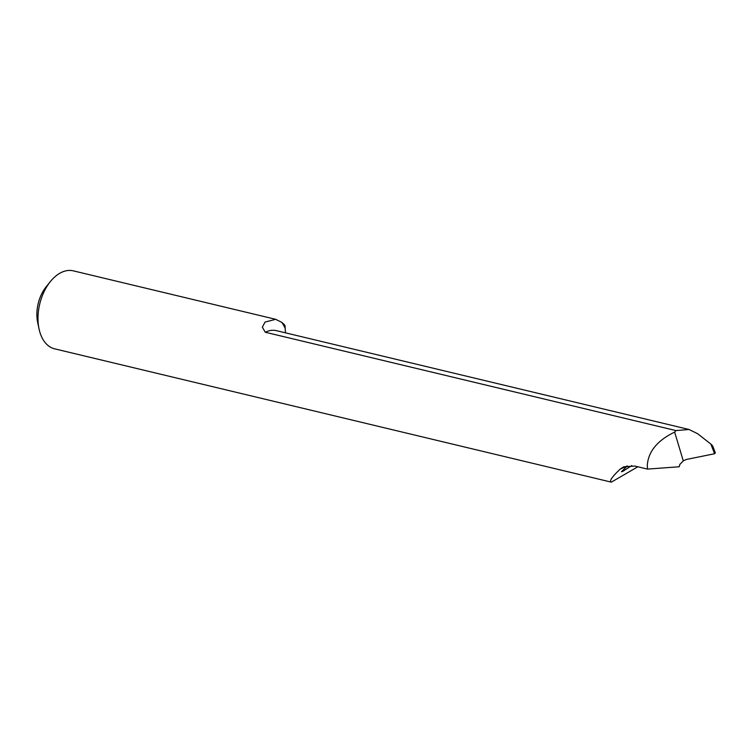 <?xml version="1.0" encoding="UTF-8"?>
<svg xmlns="http://www.w3.org/2000/svg" width="753" height="753" viewBox="0 0 753 753"><rect width="100%" height="100%" fill="white"/><g stroke="black" fill="none" stroke-linecap="round" stroke-linejoin="round"><path stroke-width="1.13" d="M50.357 281.594L46.14 286.827A30.064 18.721 103.5 0 0 37.65 322.275L39.034 328.854A40.088 24.953 -76.5 0 1 50.357 281.594A40.088 24.953 -76.5 0 1 73.342 270.854L275.711 319.319L265.047 322.068L262.336 327.188L265.291 332.242A36.106 22.477 -76.5 0 1 276.389 330.661L689.033 429.483L697.589 433.681L710.851 444.054L714.569 453.739L686.265 459.49L683.272 460.874L679.837 464.479L679.262 466.756L647.495 469.1L634.854 466.069L623.7 466.804L620.246 469.063C612.001 476.847 609.036 481.205 611.342 482.146L54.668 348.837A40.088 24.953 -76.5 0 1 39.034 328.854M679.931 464.159L679.582 465.476M265.291 332.242L675.949 430.584L674.65 432.1L683.272 460.874M674.65 432.1C657.397 440.449 648.277 451.527 647.298 465.326L647.495 469.1M285.472 332.835L285.011 325.531A40.088 24.953 103.5 0 0 281.876 322.416L275.711 319.319M637.829 466.785L611.342 482.146M675.949 430.584L689.033 429.483M631.776 465.57L622.787 471.387L621.423 471.755L627.305 465.938L620.246 469.063M714.569 453.739L715.35 452.892L712.667 445.908L710.851 444.054M285.161 328.383A52.145 32.464 103.5 0 0 281.876 322.416"/></g></svg>
